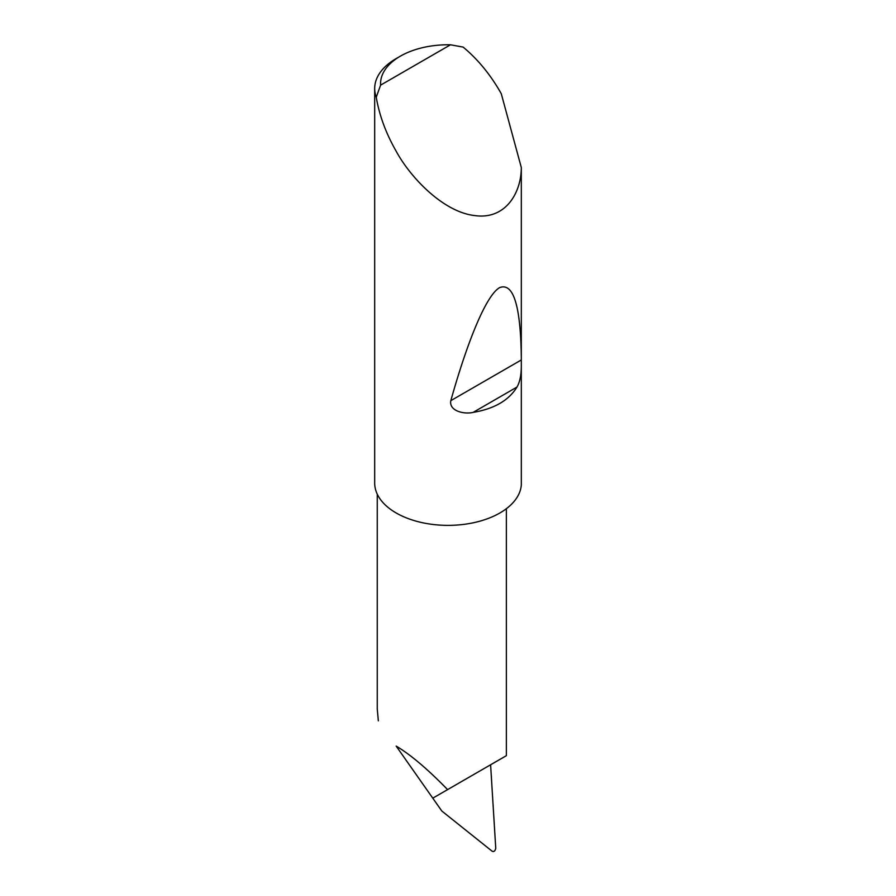<?xml version="1.0" encoding="UTF-8"?>
<svg xmlns="http://www.w3.org/2000/svg" width="896" height="896" viewBox="0 0 896 896"><rect width="100%" height="100%" fill="white"/><g stroke="black" fill="none" stroke-linecap="round" stroke-linejoin="round"><path stroke-width="1.34" d="M380.598 85.142L450.475 44.8L463.12 47.085C477.31 58.834 489.574 73.573 499.912 91.325L501.278 93.733L521.315 167.53C521.315 192.662 505.59 220.125 474.522 215.544C443.755 212.061 410.827 178.259 396.166 151.211C385.974 133.392 379.333 115.394 376.253 97.238A73.349 42.347 180 0 1 374.685 88.525A73.349 42.347 180 0 1 396.166 58.587L400.322 56.19A67.48 38.965 0 0 0 380.598 85.142L376.253 97.238M396.178 512.971A73.349 42.347 0 0 0 474.522 522.514A73.349 42.347 0 0 0 521.315 485.005L521.315 365.814C521.315 374.954 519.87 382.043 516.97 387.072C508.794 400.411 494.178 408.856 473.122 412.395C463.926 414.534 448.818 410.939 450.811 400.669C467.286 341.947 486.136 295.131 499.677 287.594C513.475 282.397 520.688 305.883 521.315 358.053L521.315 365.814M521.315 167.53L521.315 358.053M374.685 88.525L374.685 483.022A73.349 42.347 0 0 0 396.166 512.971M447.586 789.611C427.706 769.16 410.57 754.656 396.166 746.088L441.818 811.026L432.779 798.168L502.499 757.915L432.779 798.168L396.166 746.088M506.363 508.704L506.363 755.675L487.458 766.595M441.818 811.026L492.117 851.2C493.898 852.029 495.107 851.066 495.757 848.31L490.605 764.781M377.261 494.155L377.261 709.038L378.347 720.854M450.475 44.8A67.48 38.965 0 0 0 400.322 56.19M516.97 387.072L473.122 412.395M521.147 360.058L450.811 400.669"/></g></svg>

